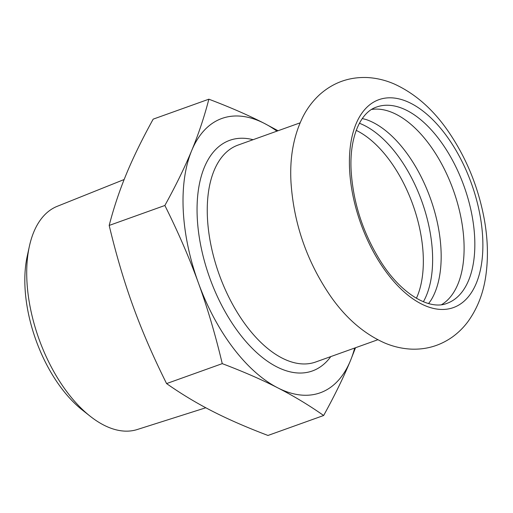 <?xml version="1.0" encoding="UTF-8"?>
<svg xmlns="http://www.w3.org/2000/svg" width="513" height="513" viewBox="0 0 513 513"><rect width="100%" height="100%" fill="white"/><g stroke="black" fill="none" stroke-linecap="round" stroke-linejoin="round"><path stroke-width="0.77" d="M362.293 118.541L366.16 119.555A104.274 55.545 -109.7 0 1 440.994 249.389A104.274 55.545 -109.7 0 1 430.939 300.323L428.599 303.561M423.372 301.753A104.274 55.545 70.3 0 0 432.453 252.447A104.274 55.545 70.3 0 0 359.401 123.255M371.668 109.429A104.274 55.545 -109.7 0 1 463.925 241.174A104.274 55.545 -109.7 0 1 441.622 304.645M29.35 246.439L27.202 256.314A107.313 57.161 70.3 0 0 82.279 409.983L90.205 416.248A118.58 63.163 -109.7 0 1 26.92 280.957A118.58 63.163 -109.7 0 1 29.35 246.439A118.58 63.163 -109.7 0 1 57.219 206.322L124.14 179.524M205.803 407.764L137.215 429.535A118.58 63.163 -109.7 0 1 90.205 416.248M354.669 348.038A145.711 77.61 -109.7 0 1 350.456 360.639A145.711 77.61 -109.7 0 1 277.764 387.847A145.711 77.61 -109.7 0 1 198.371 282.836A145.711 77.61 -109.7 0 1 191.676 150.61A145.711 77.61 -109.7 0 1 264.368 123.402A145.711 77.61 -109.7 0 1 276.937 131.142M109.186 225.438C113.764 207.752 119.491 190.612 126.378 174.016C133.22 157.433 142.159 139.145 153.182 119.144L208.862 99.195C204.289 116.881 198.557 134.021 191.676 150.61C184.827 167.193 175.888 185.482 164.865 205.482L109.186 225.438C116.137 254.628 124.095 281.56 133.072 306.235C142.011 330.93 153.182 356.715 166.584 383.589C181.326 393.946 196.62 403.16 212.465 411.253C228.266 419.352 246.772 427.419 267.972 435.46L323.645 415.504C334.675 395.51 343.607 377.215 350.456 360.639L355.535 347.731M166.584 383.589L222.257 363.64C243.457 371.675 261.957 379.748 277.764 387.847C293.603 395.933 308.897 405.155 323.645 415.504M164.865 205.482C178.267 232.363 189.432 258.148 198.371 282.836C207.348 307.511 215.313 334.444 222.257 363.64M278.046 130.744L264.368 123.402C248.561 115.303 230.061 107.23 208.862 99.195M482.695 237.679A110.436 58.828 70.3 0 0 411.067 103.421A110.436 58.828 70.3 0 0 349.59 169.591A110.436 58.828 70.3 0 0 421.218 303.85A110.436 58.828 70.3 0 0 482.695 237.679M356.227 130.366A101.542 54.089 -109.7 0 1 423.167 254.345A101.542 54.089 -109.7 0 1 416.402 298.284M377.812 339.747L315.732 361.992A115.201 61.361 -109.7 0 1 207.451 218.031A115.201 61.361 -109.7 0 1 238.006 145.096L300.079 122.851M253.069 139.696A122.485 65.241 70.3 0 0 209.644 277.636A122.485 65.241 70.3 0 0 330.795 356.593M376.645 107.018A104.274 55.545 -109.7 0 1 474.66 237.327A104.274 55.545 -109.7 0 1 447.003 303.343C430.054 310.455 401.75 294.757 380.909 261.797C363.198 233.498 353.277 203.257 351.155 171.079C349.154 136.971 360.703 111.988 376.645 107.018M290.999 182.365C289.582 157.773 293.551 135.932 302.894 116.849C307.229 108.294 312.879 100.837 319.836 94.463C333.418 82.471 349.257 76.828 367.346 77.54C376.709 78.072 385.75 80.259 394.478 84.094C415.357 93.693 433.408 109.628 448.625 131.892C466.638 158.337 478.578 187.777 484.452 220.199C487.825 239.449 488.318 257.731 485.92 275.051C483.528 292.846 477.507 308.409 467.862 321.741C463.528 327.557 458.436 332.591 452.594 336.849C440.231 345.615 426.476 349.712 411.336 349.135C402.032 348.673 393.035 346.57 384.34 342.831C363.627 333.501 345.679 317.919 330.487 296.084C306.928 261.598 293.763 223.687 290.999 182.365"/></g></svg>
